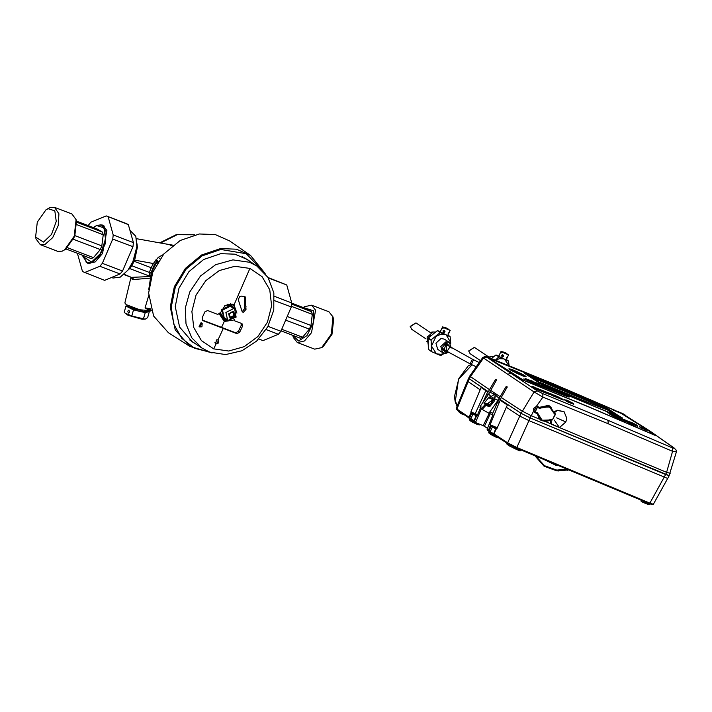 <?xml version="1.0" encoding="UTF-8"?>
<svg xmlns="http://www.w3.org/2000/svg" width="712" height="712" viewBox="0 0 712 712"><rect width="100%" height="100%" fill="white"/><g stroke="black" fill="none" stroke-linecap="round" stroke-linejoin="round"><path stroke-width="1.07" d="M524.068 375.482L511.999 370.258L513.414 370.089M522.181 374.12L523.293 374.77L520.712 374.485L512.008 370.24M609.365 413.912L614.901 417.143L609.365 413.912M613.005 415.443L615.212 417.268L618.541 418.665L613.005 415.443M616.645 416.965L618.853 418.79L622.181 420.187L616.645 416.965M622.341 419.341L619.689 418.451L625.99 421.78L622.341 419.341M622.662 419.484L629.622 423.302L622.662 419.484M631.277 423.996L626.151 420.943L631.615 423.231L633.582 424.957L631.277 423.996M631.588 423.907L629.711 422.741L631.588 423.907M635.433 425.723L637.641 426.194L631.9 423.364L635.433 425.723M642.179 428.401L640.836 427.832L642.179 428.401M641.45 427.912L645.588 430.003L647.431 430.235L641.218 427.084L639.376 426.862L641.45 427.912M646.087 429.674L640.649 427.378L646.087 429.674M608.101 413.067L607.158 412.462L608.101 413.067M610.433 414.055L608.377 412.889L610.433 414.055M610.843 414.072L612.115 414.767L610.843 414.072M611.911 414.624L611.065 414.064L611.911 414.624M613.379 415.292L612.16 414.473L613.379 415.292M613.78 415.505L614.216 415.737L613.78 415.505M615.266 416.164L613.326 414.963L615.266 416.164M616.921 416.769L614.883 415.71L616.921 416.769M618.417 417.588L616.405 416.244L618.417 417.588M618.034 417.081L619.307 417.775L618.034 417.081M619.093 417.632L618.247 417.072L619.093 417.632M621.202 418.7L619.725 417.748L621.202 418.7M623.427 419.484L622.261 418.709L623.427 419.484M625.003 420.151L623.783 419.332L625.003 420.151M625.403 420.374L625.839 420.596L625.403 420.374M626.916 420.952L624.86 419.786L626.916 420.952M627.325 420.97L628.598 421.655L627.325 420.97M628.385 421.522L627.539 420.961L628.385 421.522M630.218 422.332L628.99 421.513L630.218 422.332M630.076 421.967L632.461 423.471L630.076 421.967M631.722 422.919L630.868 422.35L631.722 422.919M634.49 424.121L632.14 422.714L634.49 424.121M637.115 425.367L633.885 423.569L637.115 425.367M536.358 382.807L539.473 383.937M538.423 384.115L537.168 383.474M540.533 384.97L538.717 384.231M534.605 382.068L535.789 382.442M531.463 380.697L532.585 381.151M535.602 382.976L534.854 382.673M528.171 379.558L531.891 381.071M529.648 380.519L528.856 380.075M525.607 378.57L526.711 379.015M525.233 378.642L526.284 379.229M528.767 380.226L527.984 379.905M548.703 388.369L549.691 389.473L550.696 389.891L549.486 388.903L555.244 391.814L548.703 388.369L549.691 389.473L550.696 389.891L549.486 388.903L555.244 391.814L548.703 388.369M563.504 395.089L566.503 396.166L562.186 394.012L568.176 396.869L563.895 395.409M563.895 395.285L567.847 396.726L562.56 394.208L566.823 396.308L563.895 395.285M559.018 393.425L555.422 391.529L557.87 392.161L562.338 394.662M561.955 394.573L559.516 393.638M561.697 394.421L558.039 392.267L555.752 391.671L559.685 393.674M556.793 392.107L561.056 393.896L556.793 392.107M557.113 392.25L560.727 393.754L557.113 392.25M549.495 389.428L547.546 387.844L553.696 390.434L555.654 392.027L549.495 389.428M545.508 387.595L544.004 386.376L545.615 387.052L548.881 389.17L545.508 387.595M548.267 388.797L544.404 386.589L545.908 387.809L544.76 387.408L548.267 388.797M538.655 384.302L542.028 385.548L543.932 387.106L538.655 384.302M540.364 385.566L543.532 386.892L538.655 384.177L542.322 386.305L540.364 385.566M532.576 381.623L538.503 384.453L534.276 383.029L536.839 383.75L532.576 381.623M534.222 382.869L538.183 384.311L532.896 381.792L537.159 383.893L534.222 382.869M530.084 381.329L525.438 378.615L532.095 381.392L531.294 381.828L530.084 381.329M530.502 380.92L525.99 378.882L530.155 381.312L531.695 381.267L530.502 380.92M530.12 381.134L528.393 380.11L530.12 381.134M528.936 380.377L530.022 381.018L528.936 380.377M540.906 384.952L562.48 393.62L569.395 396.904L568.39 396.913M568.051 396.637L568.71 396.628M535.94 383.599L536.145 383.172M536.163 383.145L536.973 383.546M533.537 382.753L533.769 382.273M533.849 382.113L536.243 382.967M532.612 382.406L532.861 381.881M532.923 381.748L533.866 382.068M530.6 380.875L531.686 381.267M532.069 381.41L532.941 381.73M527.574 379.808L529.185 380.368M523.667 378.918L527.37 379.736M526.355 379.549L524.361 379.185L532.825 382.994L563.913 395.365M613.388 410.165L611.982 409.044L625.287 415.14L613.388 410.165M613.664 410.219L624.718 414.847L613.664 410.219M615.195 410.628L613.495 409.889L615.195 410.628M617.242 411.456L619.022 412.203L617.242 411.456M618.675 412.052L617.954 411.758L618.675 412.052M621.211 413.102L619.209 412.257L621.211 413.102M623.231 413.841L621.176 412.978L623.231 413.841M622.902 413.992L622.288 413.69L622.902 413.992M617.019 411.331L615.302 410.619L617.019 411.331M616.387 411.135L615.729 410.806L616.387 411.135M616.752 411.42L616.192 411.144L616.752 411.42M541.031 383.643L564.029 393.273M555.689 414.117L553.286 412.417M615.168 415.007L607.389 409.952L559.872 391.671M534.053 411.75L534.765 412.221L533.493 411.376L536.483 406.267L539.518 407.308L549.059 405.546L553.838 412.115L557.514 410.263L564.127 411.714L566.734 418.211L565.835 421.985L556.57 417.846M538.512 407.424L536.314 406.49L533.626 411.162L533.493 408.492L536.35 406.499L542.9 397.073L608.146 423.729L672.609 451.355L666.566 472.341L559.49 427.556L565.835 421.985L559.445 427.529L554.301 420.044M536.394 406.49L537.516 406.463M551.88 419.84L550.661 419.51M555.716 414.144L553.206 412.212M587.712 402.387L537.622 381.418M535.896 412.328L537.151 413.263L534.765 412.568L533.493 411.376L530.164 417.891L521.059 413.298L534.125 391.92L542.9 397.073L542.82 393.683L608.084 420.347L672.564 447.973L672.609 451.355L676.4 451.871L669.147 475.652L665.622 474.575L666.566 472.341L670.126 473.338M538.236 415.283L539.482 418.861L537.151 413.263L539.385 419.128L531.241 415.71L522.136 411.118L501.257 397.43L506.971 387.488L507.06 386.643L505.974 386.83L507.077 387.292M548.756 420.178L545.837 421.522L541.191 420.552L539.509 418.905M545.837 421.522L549.192 420.632L549.922 419.599M550.314 419.973L551.435 424.032L559.481 427.52M553.838 412.115L557.496 410.423L564.091 411.75L566.734 418.211M553.171 412.123L553.607 412.417L553.455 411.144M541.93 407.024L550.127 406.418L552.975 411.1M541.877 406.908L539.278 407.522M470.917 419.653L469.626 418.077L471.744 413.191L470.881 411.865L480.155 389.793L468.14 381.596L456.953 409.044L456.25 408.377L467.41 381.009L468.14 381.596L469.324 378.802L468.692 378.09M487.48 428.348L484.463 426.337L490.257 413.77M489.233 413.343L483.181 425.687L484.463 426.337M483.181 425.687L476.052 422.705L474.441 420.925L475.874 422.581M606.419 408.652L617.651 416.075M534 411.687L536.768 413.058L538.085 415.345M549.192 420.632L550.18 420.231L551.275 424.112L539.5 418.878L541.191 420.552M551.311 424.174L550.99 419.644L551.311 424.174L559.454 427.565M557.514 410.263L554.256 412.809M555.022 411.509L553.749 412.355M554.461 413.361L555.209 414.037L552.396 419.911L541.476 420.285L552.272 420L555.636 414.081L553.749 413.067M487.275 430.199L488.272 430.849L487.07 429.354L493.007 414.865L492.571 413.877L498.987 398.827L500.278 399.361M481.339 408.822L475.758 421.815M474.584 421.727L474.058 420.694L474.441 420.925L476.479 415.986L477.04 416.013L480.458 408.101M669.173 475.598L530.164 417.899L665.649 474.593L649.842 503.126L653.358 504.238L652.21 504.63L649.228 503.589L649.842 503.126L516.814 447.456L507.701 442.891L494.066 433.973L494.262 434.81L507.816 443.665M494.199 434.765L493.665 433.733L494.066 433.973L496.104 429.042L496.673 429.06L507.558 404.487L521.059 413.298L498.987 398.827M618.897 416.609L602.343 406.57L528.153 375.384M605.609 408.172L605.075 409.062M508.929 368.976L519.208 374.441L525.589 376.799L526.07 376.603L523.178 374.699M508.884 368.798L510.976 369.243M542.82 393.683L537.311 390.897L534.125 391.92L482.709 357.486L469.849 375.936L470.498 376.684L483.412 358.1L486.652 357.104L537.311 390.897M480.538 407.727L479.941 407.273L480.627 405.876L488.663 393.994L496.371 380.422L496.469 379.576L495.401 379.772L489.509 389.598L488.379 391.742L489.678 392.285M492.829 413.254L489.785 411.972L498.026 400.233L505.974 386.83M469.849 375.936L468.656 378.143L469.35 378.82L481.374 387.017L469.324 378.802M488.37 391.733L481.357 387.008L480.155 389.793M471.744 413.191L476.479 415.986M477.084 415.906L474.37 414.135L477.343 415.292M481.793 387.301L481.579 387.764L487.702 391.885M469.35 378.82L470.498 376.684L489.509 389.598M501.257 397.43L490.15 424.761L491.129 426.123L495.721 428.82L493.665 433.733L490.194 431.792L490.39 432.647L507.887 443.727L507.701 442.891L519.787 416.039L506.303 407.228M490.675 405.555L487.667 403.553L490.586 405.662M487.925 391.431L482.95 402.44M489.553 392.517L487.907 391.431M472.919 413.983L470.801 418.87L470.997 419.724L469.137 418.389L468.932 417.446L474.058 420.694L476.106 415.781M653.358 504.238L667.696 478.419L528.891 420.632L519.787 416.039L521.059 413.307L530.164 417.899L516.814 447.456L516.209 447.919L507.887 443.727L516.209 447.919L582.852 475.839L516.538 448.053M602.343 406.57L602.601 406.027L593.826 402.227L602.61 406.009L606.33 407.887L606.072 408.439M524.673 373.364L593.826 402.227L526.052 374.005M620.793 417.392L603.865 406.472L620.891 417.179L619.814 417.01L544.68 385.432L526.052 373.996L559.543 387.693M613.13 414.295L545.33 385.886L611.911 413.601M543.398 385.041L524.788 373.542L539.732 383.109L545.33 385.886M489.188 358.314L554.817 384.747L612.462 409.427M488.548 357.913L523.899 380.368L589.358 407.104L654.034 434.827L647.715 430.119L621.683 413.636M623.801 414.517L650.118 431.178L674.38 448.257L672.564 447.973M612.249 409.258L554.39 384.48L489.865 358.172L488.654 357.985L520.347 378.686L524.29 380.644L589.75 407.38L654.462 435.112L655.619 435.29L648.481 430.457L622.377 413.921M560.228 398.791L559.303 398.133L560.638 398.382L556.606 396.157L562.943 399.316L560.264 398.818L563.477 399.993M567.678 401.221L571.442 403.428L573.534 403.553L566.672 400.037L564.634 399.939L566.627 400.322M569.742 402.689L573.48 404.14L573.347 403.642L566.672 400.037M565.657 400.589L566.992 401.096L565.666 400.598M566.663 401.381L567.678 401.888M568.541 402.2L567.891 401.737M567.215 401.702L568.425 402.191L567.206 401.693M566.868 401.524L566.191 401.043L567.517 401.55M550.447 393.7L546.593 392.143L554.061 396.344M554.159 396.344L550.51 393.745M550.928 393.994L554.434 395.418L552.948 395.249M554.488 395.578L555.93 396.682L554.159 395.187L554.15 395.997M554.265 395.204L556.481 396.139L558.484 398.097M558.359 398.07L547.065 392.472M550.225 394.76L546.487 392.098L542.909 390.808M546.175 393.131L550.1 394.742L545.437 392.606M546.113 391.912L542.437 390.479L545.107 391.822L544.119 391.609L547.021 393.184L545.392 392.57L546.202 393.149M540.871 390.55L546.095 393.104L542.357 390.443L540.177 389.535L541.449 390.496L540.123 390.025M542.152 391.52L536.154 387.978M537.622 389.758L534.329 387.195L538.646 390.167M537.524 389.108L538.939 389.953L537.551 389.455M489.776 392.09L494.52 394.226L499.174 398.355M614.91 410.272L553.473 383.928L488.183 357.317M617.544 411.429L617.998 411.634M496.718 428.962L493.754 427.067L496.976 428.348M507.344 404.95L500.839 400.651L501.052 400.188M491.965 403.998L490.746 403.41L491.876 404.051M489.126 393.255L489.482 392.481M493.327 402.316L491.645 401.613L494.057 399.948M607.541 408.394L621.229 417.481M544.68 385.432L546.389 386.135M559.143 387.39L593.826 402.227M621.282 413.414L620.891 413.2M619.698 412.613L618.764 412.195M612.907 409.623L613.441 409.854M613.869 410.041L615.729 410.86M616.814 411.34L617.767 411.758M674.38 448.257L676.151 450.037L676.4 451.871M486.652 357.104L488.441 357.415M618.194 411.714L619.217 412.177M619.787 412.444L620.766 412.916M622.244 413.654L622.751 413.921M618.586 412.043L617.98 411.776M616.672 411.198L615.666 410.753M614.492 410.237L613.895 409.978M613.37 409.747L612.694 409.453M621.994 413.708L621.451 413.423M621.051 413.209L618.951 412.203M557.683 396.557L563.432 400.01M560.246 398.8L559.347 398.159M557.861 397.011L558.519 397.234M557.362 396.771L557.825 396.993M569.769 402.707L569.146 402.262M569.644 402.218L570.268 402.85L569.573 402.565M568.203 401.586L569.618 402.209M566.405 400.687L566.992 401.096M567.482 401.808L567.953 401.995M549.068 393.416L554.114 396.362M546.638 392.17L549.041 393.407M550.047 393.496L553.58 396.148M555.778 397.011L558.439 398.097M546.487 392.098L549.646 394.564M544.903 392.17L546.656 392.926M544.929 392.178L544.137 391.618M543.22 391.03L542.455 390.488M541.983 390.256L540.533 389.856M542.357 390.443L541.084 390.238M542.615 391.751L545.971 393.086M542.241 391.555L541.503 391.03M542.464 391.226L541.227 390.728M538.041 388.681L536.581 388.28M538.406 388.868L537.124 388.663M538.308 389.998L542.108 391.547M536.136 388.414L538.557 389.678M538.317 390.034L532.104 386.331M536.02 389.117L532.069 386.305M489.785 411.972L488.717 413.12L492.989 414.909M494.386 400.18L489.562 397.456L494.511 394.341L495.16 394.653L494.084 401.354L489.901 406.49L488.975 406.81L486.1 405.137L482.211 409.436L488.717 413.12M494.279 400.687L494.831 398.969L498.026 400.233M488.663 393.994L490.879 396.548L494.511 394.341M490.194 406.134L489.616 405.021L484.427 402.841L484.062 403.553L485.201 404.541L481.232 408.777L480.413 407.896L481.178 406.872L480.564 407.816M484.427 402.841L488.646 397.723L492.455 399.325L491.939 400.367M489.562 397.456L488.646 397.723M492.713 403.081L491.787 402.698L490.746 403.41M491.645 401.613L491.236 402.325L491.787 402.698M594.609 402.431L603.865 406.472M563.236 399.966L559.97 397.955M532.629 386.705L533.163 387.088M482.344 409.24L481.232 408.777M486.1 405.137L487.409 405.707L486.029 404.621L485.976 405.253M486.163 404.888L485.201 404.541M489.642 406.703L487.569 405.324M487.409 405.707L489.598 406.677M494.279 400.598L494.831 398.969M495.116 394.742L494.76 399.005M492.455 399.325L492.037 400.295M562.809 399.85L561.038 398.711M564.474 399.815L565.773 400.215M572.297 403.357L573.427 404.122M555.048 395.943L554.176 395.961L555.885 397.065L553.108 395.347M554.434 395.409L556.161 396.112L555.271 396.13M557.282 397.634L556.321 396.201L558.146 397.981M547.012 393.505L545.846 392.899M542.491 391.244L542.891 391.858L541.912 391.324M540.978 391.093L538.227 388.948L541.583 391.333M536.332 389.242L534.142 387.47L537.026 389.517M572.288 403.757L571.861 402.876L566.147 400.491L571.843 402.867M570.348 402.778L570.784 403.152M555.698 396.949L555.102 395.988M509.872 369.715L519.208 374.441M509.427 368.798L512.346 369.724M526.07 376.603L525.082 375.838M525.589 376.799L526.124 376.773M521.54 375.42L523.996 376.345M448.542 333.83L448.088 334.409L448.177 333.287L449.121 332.379L447.777 335.414L447.145 335.325L440.238 331.81L442.606 326.87L446.602 328.081L442.606 326.87M443.442 327.529L446.611 328.25L450.144 330.484L443.442 327.529L443.042 328.374L442.383 327.938L443.104 328.232M447.225 328.392L448.498 329.184M442.784 327.093L442.383 327.938M444.377 332.477L444.688 330.608M444.947 331.934L443.781 332.566L442.971 330.938L444.065 330.306L444.947 331.934L445.027 331.205M444.324 332.504L443.709 331.027L444.484 330.448M440.862 330.751L441.004 330.217M433.19 332.014L431.81 332.059L426.737 341.698M435.504 332.068L433.252 332.006L427.147 337.087L428.206 344.475M451.328 347.972L449.343 342.481L445.961 341.778L440.79 346.459L442.606 352.591L445.988 353.294L448.48 352.28M449.343 342.481L444.43 339.206L441.048 338.503L435.877 343.184L437.693 349.316L442.606 352.591M448.195 352.102L446.317 352.796L441.502 348.497L446.291 342.712L451.043 347.794M450.278 347.296L446.291 343.584L446.308 351.933L447.412 351.595M449.236 346.611L447.999 344.501L445.97 344.083L443.95 350.571L446.371 350.909M442.837 349.049L443.425 348.942M446.291 344.644L446.166 344.056M445.027 334.48L441.04 334.186L436.047 336.429L431.463 345.988L436.483 353.82L441.084 354.345L444.27 353.277M450.616 343.762L450.66 342.543L446.291 335.014M440.31 331.659L437.302 330.635L428.054 338.245L428.33 349.352L431.436 351.612L431.143 339.775L440.203 332.575L444.057 334.026M450.669 343.843L450.144 336.732L447.145 335.325M431.436 351.612L440.772 355.519L444.466 353.303M447.937 335.076L449.931 336.402M428.33 349.352L431.223 351.283M428.054 338.245L430.947 340.176M428.241 337.844L431.143 339.775M437.302 330.635L440.203 332.575M437.702 330.564L440.603 332.495M506.971 358.278L506.526 358.866L506.615 357.744L507.558 356.828L506.214 359.872L505.582 359.774L498.676 356.258L501.043 351.327L505.039 352.538L501.043 351.327M501.88 351.986L505.048 352.707L508.573 354.941L501.88 351.986L501.479 352.823L500.821 352.387L501.542 352.689M505.662 352.849L506.935 353.642M501.221 351.55L500.821 352.387M502.814 356.935L503.126 355.065M503.384 356.392L502.218 357.024L501.408 355.395L502.494 354.754L503.384 356.392L503.464 355.662M502.761 356.952L502.147 355.484L502.921 354.905M499.299 355.208L499.441 354.665M491.627 356.472L488.112 357.273M493.941 356.525L491.689 356.463L488.85 357.566M508.964 365.621L504.728 359.462M503.464 358.928L499.477 358.634L495.445 360.192M491.369 358.572L495.739 355.092L502.494 358.483M498.747 356.116L495.739 355.092M509.036 365.648L508.582 361.189L505.582 359.774M498.631 357.024L495.365 360.156M506.374 359.533L508.368 360.859M496.139 355.021L499.032 356.952M567.411 470.24L568.755 469.938M534.917 455.76L544.048 466.191L556.873 470.872L568.648 469.893M558.048 470.961L567.945 469.6M566.77 469.11L556.74 470.107L544.582 465.773L535.744 456.107M556.731 465.185L555.431 465.078L552.325 463.058M544.822 459.916L555.173 464.918M457.068 406.285L455.253 401.96L454.398 396.682L458.92 378.428L468.238 365.906L471.344 364.419L473.578 359.765L478.731 362.292M457.389 405.484L455.342 401.212L458.546 379.318L472.092 364.784M148.434 311.126L144.18 311.5L129.308 307.086L127.217 305.252M147.963 311.455L147.277 312.105L144.198 312.15L139.365 311.304L129.744 308.02L127.457 305.777M127.404 305.706L125.962 306.098L133.518 309.942L145.204 312.657L149.342 311.545L148.523 311.126M149.342 311.545L147.642 317.668L145.221 319.154L143.512 318.789L131.827 316.066L125.107 313.084L124.271 312.23L125.962 306.098M131.827 316.066L133.518 309.942M129.682 312.087L128.899 310.103L127.813 311.144L128.347 313.058L129.682 312.087M143.512 318.789L145.204 312.657M125.107 313.084L127.973 315.238L142.017 319.243L145.061 319.19M249.227 260.921L246.984 259.239M250.081 261.491L247.411 259.524L234.853 254.202L220.773 253.659L203.605 259.506L188.92 271.628L178.952 288.182L175.232 306.641L179.566 327.084L192.436 341.947L195.284 343.665M192.009 341.662L194.429 343.095M212.114 352.93L189.864 346.424L168.388 332.664L153.614 316.039L148.612 292.943L152.76 272.385L163.849 253.953L180.198 240.451L199.315 233.945L215.371 234.631L229.593 240.887L250.553 255.43L236.446 249.227L220.533 248.541L201.585 254.994L185.369 268.38L174.369 286.651L170.257 307.041L175.214 329.941L189.864 346.424L212.016 352.903M130.99 277.235L124.84 302.965L126.238 304.656L139.935 309.773L151.371 310.726M151.149 310.067L150.161 311.028L145.07 307.86L148.63 295.836M148.755 289.757L150.481 278.098L132.343 279.638L131.569 277.457M151.14 310.04L145.07 307.86L150.748 308.812M133.803 279.602L132.254 277.368L150.713 276.532L150.819 278.161M151.264 276.657L149.547 275.099L149.386 272.393L131.845 265.709L129.771 268.558L150.713 276.532L150.054 278.009M124.182 274.298L131.284 277.324M131.64 278.161L131.773 277.627M130.287 266.662L132.904 261.651L127.982 270.079L132.895 261.669L136.891 246.672L135.805 236.286L129.993 230.412M127.982 270.079L120.266 277.119L113.021 278.018L111.561 277.457M149.547 275.099L151.603 275.589M133.206 260.966L151.247 267.73L149.386 272.393L150.98 272.901L151.015 274.601L152.297 273.595M137.007 243.709L137.416 247.144L134.657 260.209L131.845 265.709L131.07 265.309M128.302 269.634L129.771 268.558L129.112 268.495M157.352 262.995L157.717 260.521L153.347 268.584L151.015 274.601M152.101 273.461L152.617 272.749M157.717 260.521L154.557 264.205L150.98 272.901M154.557 264.205L153.311 263.547L151.247 267.73L152.546 268.273M163.262 254.647L158.313 257.308L153.311 263.547L133.633 259.96M158.313 257.308L160.004 258.892M172.055 245.987L169.278 244.608L136.508 238.743M166.359 244.083L173.034 245.222M43.485 242.089L35.6 237.06L37.264 222.144L45.942 209.898L48.158 208.723L54.851 210.832L56.257 221.476L51.549 234.426L43.485 242.089M45.942 209.898L50 207.495L54.521 207.334L58.909 213.76L58.188 225.633L52.679 237.675L44.82 244.528L40.308 244.688L36.072 238.947L35.6 237.06M40.308 244.688L57.672 251.3L62.184 251.14L64.65 249.823L74.27 236.233L76.122 219.688L71.885 213.947L54.521 207.334M64.65 249.823L65.878 248.986L74.778 236.428L76.487 221.138L76.122 219.688M65.922 248.96L91.172 258.572L93.477 257.619L67.48 247.723M93.281 227.573L96.681 225.562L103.988 227.867L105.527 239.499L100.383 253.65L91.572 262.025L82.957 256.534L82.708 255.35M94.438 226.727L97.108 225.277L101.656 225.117L106.079 231.587L105.349 243.548L99.796 255.679L91.884 262.586L87.327 262.746L83.01 256.747M88.76 263.298L89.329 263.743M103.81 225.704L103.089 225.66M76.496 221.183L97.081 229.015L102.475 232.076L103.231 234.755L101.825 245.898L100.276 249.538L73.514 239.348M101.825 245.898L75.045 235.708M102.475 232.076L76.718 222.269M103.231 234.755L76.949 224.752M100.276 249.538L93.477 257.619M77.466 253.356L82.494 271.521L104.637 280.314L120.07 273.96L121.316 272.536L122.544 271.014L132.922 246.699L133.429 242.641L128.374 224.68L126.407 223.568L106.23 215.887L90.807 222.242L88.146 225.615M128.374 224.68L106.23 215.887M133.429 242.641L113.252 234.96L108.197 217M132.922 246.699L112.736 239.018L113.252 234.96M122.544 271.014L102.368 263.333L112.736 239.018M120.07 273.96L99.885 266.279L102.368 263.333M84.461 272.634L99.885 266.279M85.823 261.874L88.048 263.431L95.257 261.891L102.501 253.481L106.88 230.546L102.644 225.09L99.947 224.77M258.794 338.992L263.004 340.594L278.428 334.24L266.172 329.576M268.023 326.39L280.902 331.294L278.428 334.24M274.565 300.615L291.279 306.979L280.902 331.294M274.325 296.272L291.787 302.92L291.279 306.979M268.291 277.938L286.74 284.96L291.787 302.92M267.997 277.466L286.74 284.96M297.349 342.534L314.713 349.147L321.69 347.678L331.32 334.088L332.967 316.796L328.926 311.794L311.562 305.19L315.594 310.192L311.536 332.646L304.433 340.995L297.349 342.534L293.317 337.533L292.739 335.299M321.69 347.678L323.293 346.584L331.97 334.337L333.634 319.421L333.163 317.534M303.312 307.522L304.585 306.658L311.562 305.19M303.357 307.495L313.529 310.761L313.173 323.106L306.997 335.619L298.613 340.968L292.748 335.352M291.769 303.134L306.187 308.616L311.589 311.678L312.337 314.357L291.377 306.382M291.68 304.095L311.589 311.678M287.23 316.475L310.939 325.5L309.391 329.14L285.672 320.115M281.089 330.866L300.277 338.173L302.582 337.221L309.391 329.14M281.756 329.291L302.582 337.221M310.939 325.5L312.337 314.357M230.581 312.426L229.024 314.775M231.133 317.543L229.086 316.155M230.991 317.552L229.139 316.324M234.355 305.688L230.421 303.793M219.946 313.876L224.44 320.756L230.136 320.587M242.249 256.658L242.712 256.872M218.005 339.793L218.023 343.549L215.727 343.7L216.43 339.891L218.005 339.793L223.319 328.454L236.945 333.625L235.636 332.753L238.404 331.383L239.713 332.255L236.945 333.625M202.359 320.258L202.991 320.676L202.083 317.908L204.86 311.874L207.664 310.53L217.756 314.401L220.747 312.381L225.152 305.386L232.619 304.247L233.963 304.941L236.936 313.138M234.123 319.359L234.898 320.889L241.955 323.649L242.489 326.221L239.713 332.255M239.552 296.726L241.528 296.103L245.24 296.895L245.978 309.453L243.103 312.497L242.089 311.402L238.262 299.663L239.552 296.726M202.991 320.676L223.319 328.454M200.321 323.097L202.252 323.177L201.959 326.79L199.654 326.924L200.321 323.097M202.146 319.982L235.636 332.753M201.487 322.892L200.65 325.918L199.102 326.336M233.278 304.54L235.814 310.29M242.489 326.221L241.181 325.348L241.137 323.293M241.181 325.348L238.404 331.383M244.554 296.503L244.67 308.572L242.231 311.723M534.828 411.848L534.258 411.474M539.634 382.727L573.213 396.807L539.634 382.727M536.91 413.102L536.234 412.471M540.141 419.671L541.761 420.472M551.693 419.76L550.954 419.537M550.607 407.211L548.756 405.733M538.512 381.997L579.799 399.334M540.719 420.205L542.517 420.837M555.591 410.993L553.642 412.568M551.239 407.762L549.806 406.214M539.527 407.602L536.367 406.525L537.409 407.406L539.571 408.314L538.53 407.433L539.545 407.611M549.281 406.312L546.852 405.386L550.332 407.015L541.654 407.273M539.376 418.692L540.435 419.591L539.376 418.692M537.275 406.677L539.518 407.308M536.768 413.405L534.765 412.568M550.527 422.26L550.403 419.519M539.571 408.314L542.268 407.682L539.571 408.136L537.409 407.228L534.792 411.83L537.418 412.818L542.348 420.614L549.041 420M552.975 411.678L550.332 407.015L552.975 411.678L549.086 406.561L542.402 407.834M538.165 414.731L541.476 420.285L540.435 419.591M538.913 415.105L537.658 413.111M473.925 421.362L475.954 422.652M468.879 417.864L457.157 409.889L456.953 409.044L469.012 417.268M583.466 475.385L582.852 475.839L649.228 503.589L582.825 475.821M490.301 432.584L488.325 430.377L490.417 425.465M606.054 409.436L606.295 408.928M530.556 376.897L605.369 408.457M553.046 411.598L554.078 413.343M551.64 419.591L549.023 419.92M537.409 407.406L535.121 412.008L537.293 412.916M535.255 411.91L537.418 412.818M492.312 426.906L490.194 431.792L489.011 431.009L491.129 426.123M488.387 430.226L487.07 429.354M495.516 435.637L490.782 432.905M489.064 431.766L490.773 433.145L490.47 434.329L495.677 437.017L498.881 437.844L489.295 433.546L488.672 432.691L489.215 433.199L489.616 432.131M475.847 422.581L471.388 420.214L471.086 421.406L471.958 421.94L477.467 424.575L479.514 424.895L471.006 421.059L469.831 420.267L470.205 419.43L471.397 419.973M469.68 418.843L470.223 419.208M478.037 423.533L477.058 423.124M641.708 500.447L643.381 501.141M649.264 503.598L646.941 502.752L646.549 503.571L642.936 502.058L643.328 501.239L646.994 502.654M520.899 449.886L509.614 444.742M516.556 448.186L516.164 449.005L519.778 450.518L520.232 449.601M608.084 420.347L608.146 423.729M500.082 396.646L490.648 390.363M554.452 413.725L555.209 414.037M551.515 419.688L552.396 419.911M470.89 412.221L477.449 415.052M470.881 411.865L477.574 414.749M475.073 413.975L485.833 390.639M499.415 402.68L497.786 401.604M487.951 395.044L486.661 394.181M471.05 421.37L469.279 419.768L469.662 418.923M642.696 502.254L646.3 503.758L642.687 502.245L640.907 500.963L641.245 500.251M649.406 504.452L646.3 503.758L648.935 504.657L649.727 503.784M459.543 411.527L459.213 412.221L458.831 411.038M461.216 413.859L459.213 412.221L463.218 414.713M461.501 412.862L461.18 413.53L463.752 414.695L462.791 414.669L458.555 411.616M507.104 443.211L506.757 443.932L506.917 443.095M509.098 444.448L508.724 445.24L506.757 443.932L508.76 445.57M520.881 449.922L520.49 450.74L519.529 450.714L515.915 449.201L508.795 445.596L516.164 449.005L508.795 445.596L506.597 443.781M526.026 373.72L527.289 374.841M564.589 399.904L565.301 400.411M566.191 401.043L566.841 401.506M552.405 394.448L550.492 393.674M545.152 391.858L543.594 391.217M540.07 389.526L541.423 390.488L540.55 390.318M534.329 387.195L532.033 386.287M511.412 373.132L508.217 374.129M495.401 379.772L496.478 380.226M490.168 425.117L497.118 428.028M490.15 424.761L497.243 427.725M493.345 399.512L487.693 403.499M490.434 434.302L498.382 437.773M469.279 419.768L471.086 421.406L478.998 424.85M640.907 500.963L641.619 501.542M648.917 504.434L646.309 503.767M519.716 450.616L515.915 449.201M600.91 405.297L601.943 405.6M559.81 387.817L559.418 387.506M620.401 416.876L622.092 417.704M525.171 373.8L526.88 374.583M650.118 431.178L623.917 414.571M655.378 435.486L655.076 435.139M524.272 380.635L589.75 407.371L655.814 435.619M524.281 380.635L520.347 378.686M513.121 373.818L520.365 378.695M562.943 399.316L562.507 399.619M559.872 398.533L561.101 398.951L560.682 398.417M560.638 398.382L558.511 397.225M546.602 392.89L546.958 393.487M545.098 391.822L545.57 392.33L544.582 391.938M545.526 392.908L541.503 390.594M538.503 389.642L538.948 390.14L537.961 389.74M537.418 389.215L536.59 388.743M489.233 397.314L490.773 396.281M490.96 405.208L487.827 403.321M492.793 402.974L491.236 402.325M596.104 403.081L595.277 402.85M621.238 417.775L619.814 417.01M613.717 414.544L612.48 413.841M620.463 417.454L619.004 416.654M539.732 383.092L540.942 383.59M524.797 373.524L526.391 374.281M526.809 374.022L528.295 374.77M488.69 358.011L513.103 373.809M564.189 399.583L566.218 400.206M572.021 402.992L573.783 404.193M552.975 395.908L549.744 393.896M552.272 395.623L549.157 393.478M557.656 397.786L554.452 395.649M549.05 394.323L545.214 391.894M544.929 392.668L542.108 390.674L544.226 392.392M484.062 403.553L489.607 405.742M494.796 398.809L490.879 396.548M485.94 404.834L485.504 405.698M445.578 344.163L472.368 359.186L470.134 363.841L475.625 366.52M554.203 395.845L553.375 395.507M548.347 394.039L545.65 392.25M540.283 390.817L537.551 389.01M486.634 404.861L486.429 405.27M486.091 404.888L485.842 405.386M492.126 398.809L492.482 397.376M449.895 347.047L447.029 351.345L470.134 363.841M567.437 401.061L570.712 402.583M570.579 403.072L572.279 403.446M568.221 401.132L570.419 402.511M571.887 402.894L567.58 400.678M415.942 322.901L410.361 326.621L411.687 329.273L410.228 326.434L415.942 322.901L430.315 332.495M468.799 351.078L470.125 353.731L468.665 350.891L474.379 347.358L468.799 351.078M263.814 271.984L246.254 253.73L220.845 249.476L202.155 255.839L186.17 269.038L175.321 287.061L171.263 307.166L173.853 324.236L181.952 338.494L194.581 348.239L210.245 352.307M265.042 273.39L250.553 255.43L265.113 273.47M150.161 311.028L151.362 310.69M136.891 246.672L132.913 261.651L136.348 250.722M194.688 234.782L177.217 234.693L160.414 243.023M137.416 247.135L136.864 246.922M157.486 261.366L158.197 261.615M155.545 260.094L157.032 261.126M233.963 315.238L232.922 316.813M230.145 317.41L233.83 315.585L233.198 312.212L234.097 314.339L233.492 316.092L231.738 317.427L230.145 317.41M229.193 313.894L230.394 317.579L234.079 315.754L232.958 312.096M230.412 318.487L235.022 316.208L233.518 311.589L228.908 313.876L230.412 318.487M235.272 316.297L233.643 311.313L228.659 313.778L230.287 318.771L235.272 316.297M234.675 309.168L230.359 306.276L222.456 310.201L224.218 317.712L228.49 320.24L236.081 317.143L234.675 309.168L233.607 308.599L225.855 312.443L227.591 319.795L228.392 320.195M233.367 308.243L230.35 305.377L221.521 309.756L224.405 318.593L226.229 318.949M233.856 308.59L230.483 305.074L224.494 305.866M220.506 313.12L224.271 318.896L226.736 319.27M234.835 309.293L230.919 304.585L227.226 304.309M220.097 313.725L224.164 319.599L227.76 319.902M232.379 320.275L224.325 321.486L219.501 314.214M221.521 327.395L224.325 321.486M215.887 343.433L214.971 342.428M217.685 342.187L217.142 341.983L217.685 342.187M209.328 351.933L202.083 348.195L191.822 337.871L185.992 323.924L185.271 308.011L189.739 291.982L200.481 275.98L215.638 264.722L232.895 259.916L249.645 262.292L256.881 266.021L244.563 257.806M249.868 268.415L262.141 276.674L269.786 289.793L271.655 305.786L267.445 322.216L257.806 336.58L244.198 346.682L228.703 350.998L213.68 348.862L201.407 340.603L193.753 327.476L191.893 311.482L196.103 295.062L205.741 280.697L219.34 270.596L234.835 266.279L249.868 268.415L234.017 304.976M213.68 348.862L216.065 343.878M244.75 305.35L246.058 306.222M244.332 307.531L245.64 308.403M244.67 308.572L245.978 309.453M513.316 370.053L522.288 374.174M536.35 406.499L539.26 407.513L547.875 405.493L550.127 406.418M534.383 412.017L533.626 411.162M468.879 417.882L456.659 409.516L456.25 408.377M550.501 421.299L550.34 420.018M533.742 411.127L535.13 412.008M468.629 378.134L467.41 381.009M488.325 430.377L489.028 431.739L493.523 434.4M554.915 413.601L555.636 414.081L552.272 420M468.932 417.446L471.033 412.533M488.672 432.691L489.046 431.855M479.514 424.895L479.826 424.281M615.275 410.423L553.366 383.875L488.325 357.353L485.112 356.445L482.709 357.486M619.262 412.186L617.891 411.572M493.256 399.459L487.524 403.597M667.696 478.419L669.173 475.678M520.49 450.74L519.529 450.714M674.816 448.507L650.448 431.365M567.633 401.185L568.221 401.604M565.319 400.42L564.616 399.922M550.421 393.683L555.769 397.002M538.655 390.167L542.028 391.511M538.29 390.025L536.029 389.126M619.867 412.471L620.731 412.889M622.226 413.636L622.84 413.966M495.196 396.593L494.733 399.058M472.368 359.186L473.578 359.765M489.696 405.066L489.5 405.475M442.713 348.462L447.029 351.345M567.571 400.669L565.711 400.286M450.144 330.484L448.978 332.913M411.687 329.273L426.07 338.868M508.573 354.941L507.416 357.371M470.125 353.731L480.199 360.45M474.379 347.358L488.752 356.952M123.915 274.538L131.764 277.466M159.639 242.881L176.754 234.453L194.812 234.755M82.957 256.534L83.064 256.97M94.251 226.852L94.625 226.594M90.05 263.787L87.327 262.746M104.379 226.149L101.656 225.117M229.949 317.347L228.97 315.256L229.558 313.449L231.418 312.043L233.322 312.292M217.863 339.971L218.664 341.502L218.326 342.686L216.493 343.593L215.131 342.997M256.881 266.021L268.023 277.502L273.871 292.917L273.737 310.138L267.739 326.906L256.694 341.048L242.027 350.713L225.606 354.594L209.604 352.075L202.083 348.195L189.766 339.98M233.589 320.017L234.889 320.881"/></g></svg>
